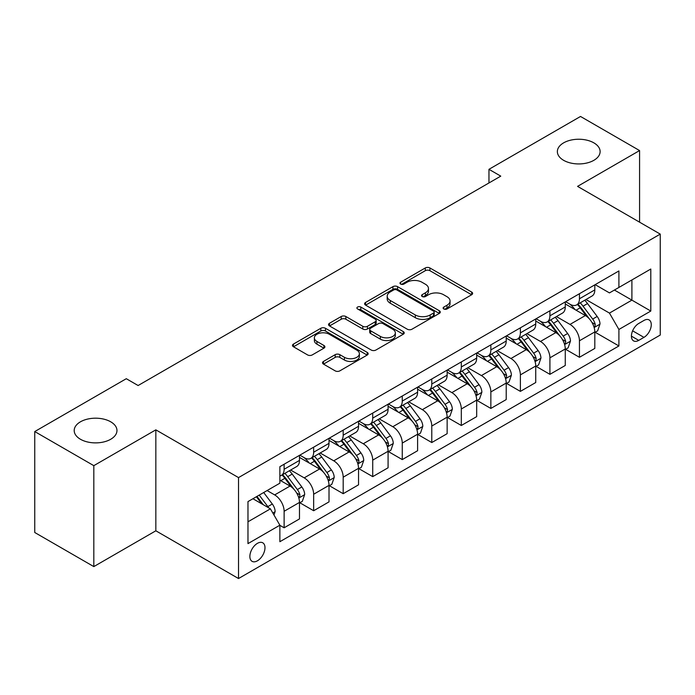 <?xml version="1.0" encoding="UTF-8"?>
<svg xmlns="http://www.w3.org/2000/svg" width="695" height="695" viewBox="0 0 695 695"><rect width="100%" height="100%" fill="white"/><g stroke="black" fill="none" stroke-linecap="round" stroke-linejoin="round"><path stroke-width="1.04" d="M443.784 308.971A2.294 1.329 0 0 0 447.033 308.971L471.67 294.741A3.284 1.894 0 0 0 472.635 293.403A3.284 1.894 0 0 0 471.67 292.065L429.927 267.966A3.284 1.894 0 0 0 425.288 267.966L400.65 282.196A2.294 1.329 0 0 0 399.972 283.134A2.294 1.329 0 0 0 400.65 284.064A2.294 1.329 0 0 0 403.899 284.064L407.088 282.222A10.495 6.055 0 0 1 421.926 282.222L425.401 284.238A10.495 6.055 0 0 1 428.476 288.521A10.495 6.055 0 0 1 425.401 292.804L422.213 294.645A2.294 1.329 0 0 0 421.544 295.584A2.294 1.329 0 0 0 422.213 296.522A2.294 1.329 0 0 0 425.462 296.522L428.65 294.68A10.495 6.055 0 0 1 443.497 294.68L446.972 296.687A10.495 6.055 0 0 1 450.047 300.97A10.495 6.055 0 0 1 446.972 305.253L443.784 307.094A2.294 1.329 0 0 0 443.115 308.033A2.294 1.329 0 0 0 443.784 308.971L443.784 307.094M110.705 421.804A21.38 12.345 0 0 0 87.405 419.128A21.38 12.345 0 0 0 74.2 430.535A21.38 12.345 0 0 0 80.464 439.266A21.38 12.345 0 0 0 103.772 441.942A21.38 12.345 0 0 0 116.968 430.535A21.38 12.345 0 0 0 110.705 421.804M593.86 142.857A21.38 12.345 0 0 0 570.56 140.182A21.38 12.345 0 0 0 557.355 151.588A21.38 12.345 0 0 0 563.619 160.319A21.38 12.345 0 0 0 586.928 162.995A21.38 12.345 0 0 0 600.124 151.588A21.38 12.345 0 0 0 593.86 142.857M257.428 560.804A10.694 6.177 120 0 0 264.413 551.378A10.694 6.177 120 0 0 262.771 542.812A10.694 6.177 120 0 0 257.428 543.342A10.694 6.177 120 0 0 250.443 552.768A10.694 6.177 120 0 0 252.077 561.334A10.694 6.177 120 0 0 257.428 560.804M323.479 361.426A3.284 1.894 0 0 0 322.523 362.764A3.284 1.894 0 0 0 323.479 364.102L335.19 370.861A3.284 1.894 0 0 0 339.829 370.861L367.195 355.058A3.284 1.894 0 0 0 368.159 353.72A3.284 1.894 0 0 0 367.195 352.382L325.451 328.283A3.284 1.894 0 0 0 320.812 328.283L293.455 344.086A3.284 1.894 0 0 0 292.491 345.424A3.284 1.894 0 0 0 293.455 346.762L307.598 354.928A3.284 1.894 0 0 0 312.237 354.928L323.948 348.169A3.284 1.894 0 0 0 324.904 346.831A3.284 1.894 0 0 0 323.948 345.493L316.929 341.436A8.774 5.065 0 0 1 314.366 337.857A8.774 5.065 0 0 1 319.778 333.174A8.774 5.065 0 0 1 329.334 334.278L356.822 350.141A8.774 5.065 0 0 1 359.385 353.72A8.774 5.065 0 0 1 353.972 358.403A8.774 5.065 0 0 1 344.416 357.308L339.829 354.659A3.284 1.894 0 0 0 335.19 354.659L323.479 361.426L323.479 364.102M155.836 429.849L93.816 465.659L34.75 431.56L34.75 532.5L93.816 566.599L155.836 530.798L238.524 578.535L238.524 477.595L155.836 429.849L155.836 530.798M639.574 222.174L639.574 150.563L577.562 186.373L660.25 234.111L238.524 477.595M639.574 150.563L580.516 116.465L488.959 169.319L488.959 182.959M34.75 431.56L126.299 378.706L138.114 385.525L500.774 176.139L488.959 169.319M407.313 329.221A3.284 1.894 0 0 0 411.953 329.221L439.318 313.419A3.284 1.894 0 0 0 440.283 312.081A3.284 1.894 0 0 0 439.318 310.743L397.575 286.644A3.284 1.894 0 0 0 392.936 286.644L365.57 302.447A3.284 1.894 0 0 0 364.614 303.785A3.284 1.894 0 0 0 365.57 305.122L407.313 329.221M358.49 309.466A2.294 1.329 0 0 1 360.818 309.788L360.818 307.06L403.256 331.567A3.284 1.894 0 0 1 404.221 332.905A3.284 1.894 0 0 1 403.256 334.243L375.891 350.045A3.284 1.894 0 0 1 371.252 350.045L329.508 325.938L329.508 323.262A3.284 1.894 0 0 0 328.553 324.6A3.284 1.894 0 0 0 329.508 325.938M329.508 323.262L341.228 316.503A3.284 1.894 0 0 1 345.858 316.503L362.79 326.276A3.284 1.894 0 0 0 367.429 326.276L375.196 321.794A3.284 1.894 0 0 0 376.16 320.456A3.284 1.894 0 0 0 375.196 319.109L357.569 308.936A2.294 1.329 0 0 1 356.9 307.998A2.294 1.329 0 0 1 358.316 306.773A2.294 1.329 0 0 1 360.818 307.06M643.952 320.456L638.748 323.462A10.356 5.977 120 0 0 631.981 332.584A10.356 5.977 120 0 0 633.571 340.889A10.356 5.977 120 0 0 638.748 340.376L643.952 337.37A10.356 5.977 120 0 0 650.711 328.248A10.356 5.977 120 0 0 649.13 319.943A10.356 5.977 120 0 0 643.952 320.456M238.524 578.535L660.25 335.051L660.25 234.111M595.163 284.655L609.454 292.908L618.906 287.452L618.906 270.946L279.868 466.684L279.868 483.19L247.976 501.599L247.976 543.612L279.868 525.203L279.868 541.709L618.906 345.962L618.906 329.465L609.454 313.089L585.963 299.528M618.906 287.452L650.798 269.035L650.798 311.047L618.906 329.465M93.816 465.659L93.816 566.599M614.415 290.041L631.903 300.136L631.903 279.946L650.798 269.035M609.454 313.089L631.903 300.136L650.798 311.047M247.976 521.789L270.416 508.836L252.937 498.741M279.868 525.333L284.125 527.792L284.125 511.285A13.361 7.715 -120 0 0 274.673 494.918L267.115 490.557M284.125 527.792L299.484 518.922L299.484 502.424A13.361 7.715 -120 0 0 290.032 486.048L279.868 480.184M299.832 502.763L313.654 510.738L313.654 494.241A13.361 7.715 -120 0 0 304.202 477.865L290.64 470.037M313.654 510.738L329.013 501.877L329.013 485.371A13.361 7.715 -120 0 0 319.561 469.003L299.484 457.406M329.369 485.709L343.191 493.693L343.191 477.187A13.361 7.715 -120 0 0 333.739 460.82L320.169 452.984M343.191 493.693L358.542 484.823L358.542 468.317A13.361 7.715 -120 0 0 349.099 451.95L329.013 440.361M358.898 468.665L372.72 476.64L372.72 460.133A13.361 7.715 -120 0 0 363.268 443.766L349.698 435.93M372.72 476.64L388.079 467.778L388.079 451.272A13.361 7.715 -120 0 0 378.627 434.905L358.542 423.307M388.435 451.611L402.257 459.586L402.257 443.089A13.361 7.715 -120 0 0 392.805 426.713L379.235 418.885M402.257 459.586L417.608 450.725L417.608 434.219A13.361 7.715 -120 0 0 408.156 417.851L388.079 406.254M417.964 434.557L431.786 442.541L431.786 426.035A13.361 7.715 -120 0 0 422.334 409.668L408.764 401.832M431.786 442.541L447.146 433.671L447.146 417.165A13.361 7.715 -120 0 0 437.694 400.798L417.608 389.209M447.493 417.513L461.315 425.488L461.315 408.981A13.361 7.715 -120 0 0 451.872 392.614L438.302 384.778M461.315 425.488L476.674 416.626L476.674 400.12A13.361 7.715 -120 0 0 467.222 383.753L447.146 372.155M477.031 400.459L490.852 408.443L490.852 391.937A13.361 7.715 -120 0 0 481.4 375.569L467.831 367.733M490.852 408.443L506.212 399.573L506.212 383.067A13.361 7.715 -120 0 0 496.76 366.699L476.674 355.102M506.559 383.405L520.381 391.389L520.381 374.883A13.361 7.715 -120 0 0 510.929 358.516L497.368 350.68M520.381 391.389L535.741 382.519L535.741 366.013A13.361 7.715 -120 0 0 526.289 349.646L506.212 338.057M536.097 366.361L549.919 374.336L549.919 357.829A13.361 7.715 -120 0 0 540.467 341.462L526.897 333.626M549.919 374.336L565.27 365.474L565.27 348.968A13.361 7.715 -120 0 0 555.826 332.601L535.741 321.003M565.626 349.307L579.448 357.291L579.448 340.785A13.361 7.715 -120 0 0 569.996 324.417L556.426 316.581M579.448 357.291L594.807 348.421L594.807 331.915A13.361 7.715 -120 0 0 585.355 315.547L565.27 303.95M565.626 301.7L569.996 304.228A13.361 7.715 -120 0 0 576.685 304.888A13.361 7.715 -120 0 0 579.448 298.772L579.448 293.724M536.097 318.753L540.467 321.272A13.361 7.715 -120 0 0 547.147 321.941A13.361 7.715 -120 0 0 549.919 315.817L549.919 310.769M506.559 335.807L510.929 338.326A13.361 7.715 -120 0 0 517.619 338.986A13.361 7.715 -120 0 0 520.381 332.87L520.381 327.823M477.031 352.852L481.4 355.38A13.361 7.715 -120 0 0 488.081 356.04A13.361 7.715 -120 0 0 490.852 349.924L490.852 344.876M447.493 369.905L451.872 372.424A13.361 7.715 -120 0 0 458.552 373.093A13.361 7.715 -120 0 0 461.315 366.969L461.315 361.921M417.964 386.959L422.334 389.478A13.361 7.715 -120 0 0 429.015 390.138A13.361 7.715 -120 0 0 431.786 384.022L431.786 378.975M388.435 404.004L392.805 406.532A13.361 7.715 -120 0 0 399.486 407.192A13.361 7.715 -120 0 0 402.257 401.076L402.257 396.028M358.898 421.057L363.268 423.576A13.361 7.715 -120 0 0 369.948 424.237A13.361 7.715 -120 0 0 372.72 418.121L372.72 413.073M329.369 438.102L333.739 440.63A13.361 7.715 -120 0 0 340.42 441.29A13.361 7.715 -120 0 0 343.191 435.174L343.191 430.127M299.832 455.155L304.202 457.684A13.361 7.715 -120 0 0 310.891 458.344A13.361 7.715 -120 0 0 313.654 452.228L313.654 447.18M595.163 332.253L618.906 345.962M576.685 304.888L592.036 296.018A13.361 7.715 -120 0 0 594.807 289.902L594.807 284.854M547.147 321.941L562.507 313.071A13.361 7.715 -120 0 0 565.27 306.955L565.27 301.908M517.619 338.986L532.969 330.125A13.361 7.715 -120 0 0 535.741 324L535.741 318.953M488.081 356.04L503.441 347.17A13.361 7.715 -120 0 0 506.212 341.054L506.212 336.006M458.552 373.093L473.912 364.223A13.361 7.715 -120 0 0 476.674 358.107L476.674 353.06M429.015 390.138L444.374 381.277A13.361 7.715 -120 0 0 447.146 375.152L447.146 370.105M399.486 407.192L414.846 398.322A13.361 7.715 -120 0 0 417.608 392.206L417.608 387.158M369.948 424.237L385.308 415.375A13.361 7.715 -120 0 0 388.079 409.259L388.079 404.212M340.42 441.29L355.779 432.429A13.361 7.715 -120 0 0 358.542 426.304L358.542 421.257M310.891 458.344L326.242 449.474A13.361 7.715 -120 0 0 329.013 443.358L329.013 438.31M279.868 475.936A13.361 7.715 -120 0 0 281.353 475.389L296.713 466.527A13.361 7.715 -120 0 0 299.484 460.411L299.484 455.364M281.353 475.389A13.361 7.715 -120 0 0 284.125 469.273L284.125 464.225M270.416 508.836L279.868 525.203M444.704 309.292L446.972 307.981A10.495 6.055 0 0 0 450.047 303.698L450.047 300.97M428.476 288.521L428.476 291.248A10.495 6.055 0 0 1 425.401 295.531L423.133 296.843M471.627 294.767L429.927 270.694A3.284 1.894 0 0 0 425.288 270.694L401.562 284.394M439.275 313.445L397.575 289.372A3.284 1.894 0 0 0 392.936 289.372L365.613 305.148M433.524 313.019A2.294 1.329 0 0 0 434.193 312.081A2.294 1.329 0 0 0 433.524 311.143L396.88 289.989A2.294 1.329 0 0 0 393.631 289.989L390.269 291.935A10.495 6.055 0 0 0 387.193 296.218A10.495 6.055 0 0 0 390.269 300.501L415.315 314.965A10.495 6.055 0 0 0 430.162 314.965L433.524 313.019L433.524 315.747A2.294 1.329 0 0 0 434.193 314.809L434.193 312.081M387.193 296.218L387.193 298.946A10.495 6.055 0 0 0 390.269 303.229L390.269 300.501M433.524 315.747L430.162 317.693A10.495 6.055 0 0 1 415.315 317.693L390.269 303.229M329.552 325.964L341.228 319.231L341.228 316.503M376.16 320.456L376.16 323.184A3.284 1.894 0 0 1 375.196 324.522L367.429 329.004A3.284 1.894 0 0 1 362.79 329.004L345.858 319.231A3.284 1.894 0 0 0 341.228 319.231M360.818 309.788L403.213 334.269M380.356 336.415A8.774 5.065 0 0 0 389.921 337.518A8.774 5.065 0 0 0 395.333 332.836A8.774 5.065 0 0 0 392.762 329.256L383.084 323.661A3.284 1.894 0 0 0 378.445 323.661L370.678 328.153A3.284 1.894 0 0 0 369.714 329.491A3.284 1.894 0 0 0 370.678 330.829L380.356 336.415L380.356 339.143A8.774 5.065 0 0 0 389.921 340.246A8.774 5.065 0 0 0 395.333 335.563L395.333 332.836M369.714 329.491L369.714 332.219A3.284 1.894 0 0 0 370.678 333.557L370.678 330.829M380.356 339.143L370.678 333.557M359.385 353.72L359.385 356.448A8.774 5.065 0 0 1 353.972 361.131A8.774 5.065 0 0 1 344.416 360.036L339.829 357.386A3.284 1.894 0 0 0 335.19 357.386L323.522 364.128M314.366 337.857L314.366 340.585A8.774 5.065 0 0 0 316.929 344.164L316.929 341.436M323.905 348.195L316.929 344.164M367.151 355.084L325.451 331.011A3.284 1.894 0 0 0 320.812 331.011L293.498 346.788M594.807 332.462L597.639 330.829L600.002 324A8.853 5.108 -120 0 0 597.179 316.468L587.527 303.576A25.559 14.76 -120 0 0 584.738 300.24M575.13 309.649A25.559 14.76 -120 0 0 569.9 304.167M593.999 327.041L595.033 325.929L595.224 324.383A8.853 5.108 -120 0 0 592.687 319.057L583.036 306.174A25.559 14.76 -120 0 0 580.247 302.829M577.866 304.202A21.215 12.249 60 0 1 581.35 308.163L589.516 319.066M577.415 304.471A25.559 14.76 60 0 1 580.203 307.807L586.615 316.373M565.27 349.516L568.11 347.874L570.473 341.054A8.853 5.108 -120 0 0 567.641 333.513L557.989 320.63A25.559 14.76 -120 0 0 555.201 317.285M545.601 326.693A25.559 14.76 -120 0 0 540.371 321.22M564.47 344.086L565.495 342.974L565.687 341.436A8.853 5.108 -120 0 0 563.159 336.111L553.498 323.218A25.559 14.76 -120 0 0 550.709 319.882M548.338 321.255A21.215 12.249 60 0 1 551.821 325.217L559.988 336.119M547.877 321.516A25.559 14.76 60 0 1 550.666 324.86L557.086 333.426M535.741 366.56L538.573 364.927L540.936 358.107A8.853 5.108 -120 0 0 538.112 350.567L528.461 337.683A25.559 14.76 -120 0 0 525.672 334.338M516.072 343.747A25.559 14.76 -120 0 0 510.834 338.274M534.933 361.139L535.967 360.027L536.158 358.481A8.853 5.108 -120 0 0 533.621 353.156L523.969 340.272A25.559 14.76 -120 0 0 521.18 336.927M518.8 338.3A21.215 12.249 60 0 1 522.284 342.261L530.45 353.173M518.348 338.569A25.559 14.76 60 0 1 521.137 341.905L527.548 350.471M506.212 383.614L509.044 381.981L511.407 375.152A8.853 5.108 -120 0 0 508.575 367.62L498.923 354.728A25.559 14.76 -120 0 0 496.134 351.392M486.535 360.801A25.559 14.76 -120 0 0 481.305 355.319M505.404 378.193L506.429 377.081L506.629 375.535A8.853 5.108 -120 0 0 504.092 370.209L494.44 357.317A25.559 14.76 -120 0 0 491.652 353.981M489.271 355.354A21.215 12.249 60 0 1 492.755 359.315L500.921 370.218M488.811 355.614A25.559 14.76 60 0 1 491.6 358.959L498.02 367.525M476.674 400.668L479.507 399.026L481.87 392.206A8.853 5.108 -120 0 0 479.046 384.665L469.394 371.782A25.559 14.76 -120 0 0 466.606 368.437M457.006 377.845A25.559 14.76 -120 0 0 451.767 372.372M475.867 395.238L476.9 394.126L477.091 392.579A8.853 5.108 -120 0 0 474.555 387.254L464.903 374.37A25.559 14.76 -120 0 0 462.114 371.034M459.734 372.407A21.215 12.249 60 0 1 463.218 376.369L471.392 387.271M459.282 372.668A25.559 14.76 60 0 1 462.071 376.012L468.491 384.578M447.146 417.712L449.978 416.079L452.341 409.259A8.853 5.108 -120 0 0 449.517 401.719L439.857 388.826A25.559 14.76 -120 0 0 437.068 385.49M427.468 394.899A25.559 14.76 -120 0 0 422.239 389.426M446.338 412.291L447.363 411.179L447.563 409.633A8.853 5.108 -120 0 0 445.026 404.308L435.374 391.424A25.559 14.76 -120 0 0 432.585 388.079M430.205 389.452A21.215 12.249 60 0 1 433.689 393.413L441.855 404.316M429.745 389.721A25.559 14.76 60 0 1 432.533 393.057L438.953 401.623M417.608 434.766L420.449 433.124L422.803 426.304A8.853 5.108 -120 0 0 419.98 418.764L410.328 405.88A25.559 14.76 -120 0 0 407.539 402.544M397.94 411.953A25.559 14.76 -120 0 0 392.701 406.471M416.8 429.345L417.834 428.233L418.025 426.687A8.853 5.108 -120 0 0 415.488 421.361L405.837 408.469A25.559 14.76 -120 0 0 403.048 405.133M400.668 406.506A21.215 12.249 60 0 1 404.151 410.467L412.326 421.37M400.216 406.766A25.559 14.76 60 0 1 403.004 410.111L409.424 418.677M388.079 451.82L390.911 450.178L393.274 443.358A8.853 5.108 -120 0 0 390.451 435.817L380.799 422.934A25.559 14.76 -120 0 0 378.011 419.589M368.402 428.997A25.559 14.76 -120 0 0 363.172 423.524M387.271 446.39L388.296 445.278L388.496 443.731A8.853 5.108 -120 0 0 385.96 438.406L376.308 425.522A25.559 14.76 -120 0 0 373.519 422.186M371.139 423.559A21.215 12.249 60 0 1 374.622 427.512L382.789 438.423M370.678 423.82A25.559 14.76 60 0 1 373.476 427.156L379.887 435.73M358.542 468.864L361.383 467.231L363.746 460.411A8.853 5.108 -120 0 0 360.913 452.871L351.262 439.978A25.559 14.76 -120 0 0 348.473 436.642M338.873 446.051A25.559 14.76 -120 0 0 333.643 440.569M357.743 463.443L358.768 462.331L358.959 460.785A8.853 5.108 -120 0 0 356.431 455.46L346.77 442.576A25.559 14.76 -120 0 0 343.982 439.231M341.61 440.604A21.215 12.249 60 0 1 345.085 444.565L353.26 455.468M341.149 440.873A25.559 14.76 60 0 1 343.938 444.209L350.358 452.775M329.013 485.918L331.845 484.276L334.208 477.456A8.853 5.108 -120 0 0 331.385 469.916L321.733 457.032A25.559 14.76 -120 0 0 318.944 453.696M309.344 463.105A25.559 14.76 -120 0 0 304.106 457.623M328.205 480.497L329.239 479.385L329.43 477.839A8.853 5.108 -120 0 0 326.893 472.513L317.241 459.621A25.559 14.76 -120 0 0 314.453 456.285M312.072 457.657A21.215 12.249 60 0 1 315.556 461.619L323.722 472.522M311.621 457.918A25.559 14.76 60 0 1 314.409 461.263L320.821 469.829M299.484 502.963L302.316 501.33L304.679 494.51A8.853 5.108 -120 0 0 301.847 486.969L292.195 474.086A25.559 14.76 -120 0 0 289.407 470.741M298.676 497.542L299.701 496.43L299.892 494.883A8.853 5.108 -120 0 0 297.364 489.558L287.713 476.674A25.559 14.76 -120 0 0 284.924 473.338M282.544 474.711A21.215 12.249 60 0 1 286.027 478.664L294.193 489.575M282.083 474.972A25.559 14.76 60 0 1 284.872 478.308L291.292 486.882M273.96 514.969L275.142 511.563A8.853 5.108 -120 0 0 272.318 504.023L263.7 492.52M268.635 507.802A8.853 5.108 -120 0 0 267.827 506.612L259.218 495.109M256.994 496.395L263.188 504.657M256.377 496.751L261.633 503.753M274.673 494.918L290.032 486.048M304.202 477.865L319.561 469.003M333.739 460.82L349.099 451.95M363.268 443.766L378.627 434.905M392.805 426.713L408.156 417.851M422.334 409.668L437.694 400.798M451.872 392.614L467.222 383.753M481.4 375.569L496.76 366.699M510.929 358.516L526.289 349.646M540.467 341.462L555.826 332.601M569.996 324.417L585.355 315.547M579.448 298.772L594.807 289.902M579.448 340.785L594.807 331.915M549.919 357.829L565.27 348.968M549.919 315.817L565.27 306.955M520.381 374.883L535.741 366.013M520.381 332.87L535.741 324M490.852 391.937L506.212 383.067M490.852 349.924L506.212 341.054M461.315 408.981L476.674 400.12M461.315 366.969L476.674 358.107M431.786 426.035L447.146 417.165M431.786 384.022L447.146 375.152M402.257 443.089L417.608 434.219M402.257 401.076L417.608 392.206M372.72 460.133L388.079 451.272M372.72 418.121L388.079 409.259M343.191 477.187L358.542 468.317M343.191 435.174L358.542 426.304M313.654 494.241L329.013 485.371M313.654 452.228L329.013 443.358M284.125 511.285L299.484 502.424M284.125 469.273L299.484 460.411M632.615 330.829L643.952 337.37M631.425 336.145L638.748 340.376M446.972 307.981L446.972 305.253M422.213 296.522L422.213 294.645M425.401 295.531L425.401 292.804M400.65 284.064L400.65 282.196M425.288 270.694L425.288 267.966M429.927 270.694L429.927 267.966M471.67 294.741L471.67 292.065M365.57 305.122L365.57 302.447M392.936 289.372L392.936 286.644M397.575 289.372L397.575 286.644M439.318 313.419L439.318 310.743M415.315 317.693L415.315 314.965M430.162 317.693L430.162 314.965M345.858 319.231L345.858 316.503M362.79 329.004L362.79 326.276M367.429 329.004L367.429 326.276M375.196 324.522L375.196 321.794M403.256 334.243L403.256 331.567M335.19 357.386L335.19 354.659M339.829 357.386L339.829 354.659M344.416 360.036L344.416 357.308M323.948 348.169L323.948 345.493M293.455 346.762L293.455 344.086M320.812 331.011L320.812 328.283M325.451 331.011L325.451 328.283M367.195 355.058L367.195 352.382M594.147 327.527L599.941 324.174M583.036 306.174L587.527 303.576M576.077 310.187L580.203 307.807M592.687 319.057L597.179 316.468M591.984 322.515L595.224 324.383M564.609 344.572L570.413 341.228M553.498 323.218L557.989 320.63M546.539 327.241L550.666 324.86M563.159 336.111L567.641 333.513M562.455 339.568L565.687 341.436M535.081 361.626L540.875 358.272M523.969 340.272L528.461 337.683M517.01 344.286L521.137 341.905M533.621 353.156L538.112 350.567M532.917 356.613L536.158 358.481M505.543 378.679L511.346 375.326M494.44 357.317L498.923 354.728M487.473 361.339L491.6 358.959M504.092 370.209L508.575 367.62M503.389 373.667L506.629 375.535M476.014 395.724L481.817 392.38M464.903 374.37L469.394 371.782M457.944 378.393L462.071 376.012M474.555 387.254L479.046 384.665M473.86 390.712L477.091 392.579M446.485 412.778L452.28 409.424M435.374 391.424L439.857 388.826M428.407 395.438L432.533 393.057M445.026 404.308L449.517 401.719M444.322 407.765L447.563 409.633M416.948 429.823L422.751 426.478M405.837 408.469L410.328 405.88M398.878 412.491L403.004 410.111M415.488 421.361L419.98 418.764M414.793 424.819L418.025 426.687M387.419 446.876L393.214 443.532M376.308 425.522L380.799 422.934M369.349 429.545L373.476 427.156M385.96 438.406L390.451 435.817M385.256 441.864L388.496 443.731M357.882 463.93L363.685 460.577M346.77 442.576L351.262 439.978M339.812 446.59L343.938 444.209M356.431 455.46L360.913 452.871M355.727 458.917L358.959 460.785M328.353 480.975L334.147 477.63M317.241 459.621L321.733 457.032M310.283 463.643L314.409 461.263M326.893 472.513L331.385 469.916M326.19 475.971L329.43 477.839M298.815 498.028L304.618 494.684M287.713 476.674L292.195 474.086M280.745 480.697L284.872 478.308M297.364 489.558L301.847 486.969M296.661 493.016L299.892 494.883M272.84 513.023L275.09 511.728M267.827 506.612L272.318 504.023"/></g></svg>
